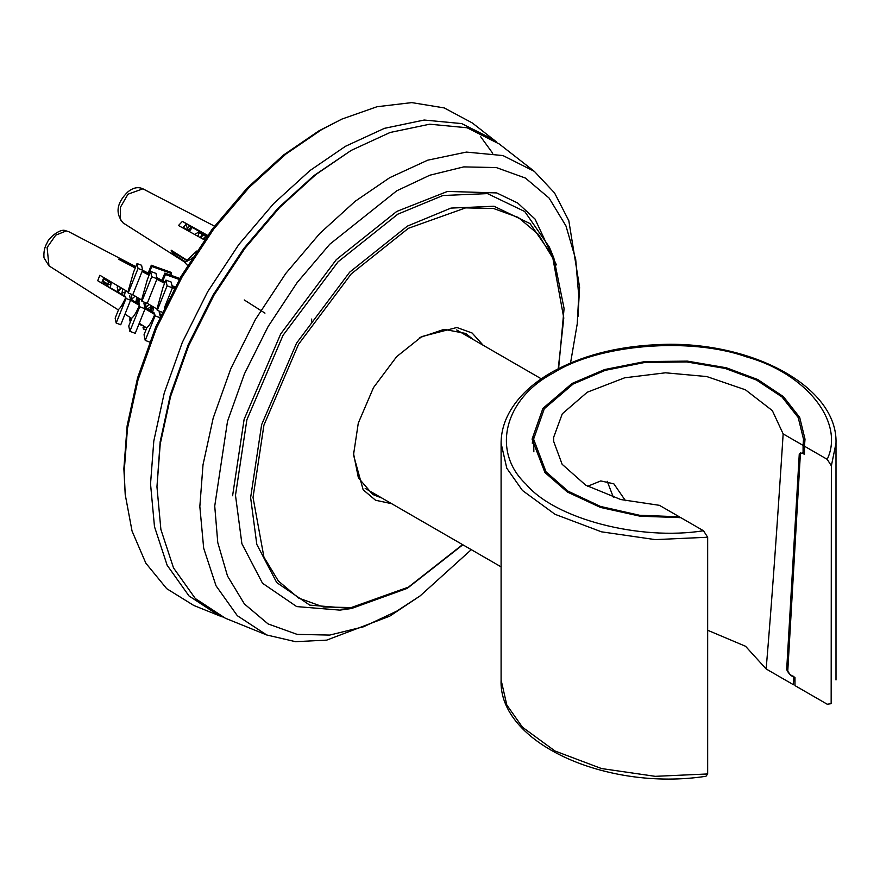 <?xml version="1.0" encoding="UTF-8"?>
<svg xmlns="http://www.w3.org/2000/svg" width="880" height="880" viewBox="0 0 880 880"><rect width="100%" height="100%" fill="white"/><g stroke="black" fill="none" stroke-linecap="round" stroke-linejoin="round"><path stroke-width="1.32" d="M471.295 549.659L420.167 595.87L396.737 611.149L363.616 626.758L329.747 635.074L297.143 634.392L268.037 623.898L244.398 603.944L227.513 576.048L217.767 542.553L214.731 506.066L227.513 421.322L244.398 373.934L268.037 326.678L297.143 282.579L329.747 244.255L396.737 190.817L429.858 175.208L463.738 166.892L496.331 167.574L525.437 178.068L549.076 198.033L565.961 225.918L575.707 259.413L578.743 295.9L577.236 323.829L570.548 362.989M462.572 544.621L408.408 587.136L351.219 607.563L323.389 606.98L298.54 598.026L278.355 580.987L263.945 557.172L253.033 497.431L263.945 425.084L298.54 344.289L351.219 273.922L408.408 228.305L465.608 207.878L493.438 208.461L518.276 217.426L538.461 234.454L552.882 258.269L563.783 318.01L558.239 368.742M483.153 345.246L472.109 333.003L456.852 327.503L421.828 336.567L396.682 356.631L373.516 387.574L358.292 423.115L353.496 454.927L363.154 489.786L375.551 500.247L391.677 503.69M353.496 454.927L353.496 451.935M420.519 337.337L444.103 329.351L465.729 333.454L473.297 339.559M381.821 498.003L372.757 494.494L358.38 477.829L353.507 453.409M578.006 316.437L579.59 287.309L568.821 220.726L554.554 192.94L534.358 171.38L502.964 155.562L466.411 152.086L427.702 160.182L389.719 177.683L355.168 201.289L319.825 233.42L285.813 273.405L255.453 319.407L230.791 368.709L213.169 418.154L203.005 464.827L199.837 506.55L203.676 548.207L216.018 585.772L237.314 615.692L266.706 634.964L295.482 641.674L326.678 640.134L389.719 616.176L420.167 595.87M266.706 634.964L225.379 618.244L195.305 598.521L173.514 567.908L160.886 529.474L156.959 486.86L160.204 444.169L170.599 396.418L188.628 345.84L213.862 295.405L244.926 248.336L279.719 207.427L315.876 174.548L351.219 150.392L390.093 132.484L429.693 124.201L467.093 127.765L499.202 143.946L534.358 171.38M341.99 119.053L318.978 130.801L283.481 155.056L247.159 188.078L212.212 229.163L181.016 276.441L155.672 327.096L137.566 377.894L127.127 425.854L123.871 468.732L125.213 494.538L124.168 471.801L127.468 428.373L138.05 379.797L156.387 328.339L182.05 277.035L213.653 229.152L249.051 187.539L285.835 154.099L321.783 129.525L341.99 119.053L377.014 106.733L411.796 102.608L444.246 107.921L472.329 122.969L496.54 141.944M492.723 153.274L480.403 136.356M222.31 616.935L193.765 605.451L166.694 588.665L145.86 563.211L132.044 531.036L125.213 494.538M219.186 615.736L189.002 595.947L167.145 565.235L154.484 526.669L150.535 483.912L153.791 441.078L164.219 393.162L182.314 342.408L207.625 291.797L238.799 244.574L273.713 203.533L309.991 170.544L345.455 146.3L384.45 128.337L424.193 120.032L461.714 123.596L493.944 139.843M156.959 486.86L160.16 441.782L170.423 394.658L188.21 344.74L213.114 294.965L243.76 248.523L278.102 208.153L313.786 175.703L351.219 150.392M707.663 773.96L655.248 776.336L601.458 768.537L555.027 751.025L522.445 727.199L506.803 704.979L501.094 679.954C498.267 742.918 606.496 791.483 705.947 776.281L707.663 773.96L707.663 537.24L703.494 530.75L680.757 517.627L640.255 516.23L600.523 507.452L567.391 492.041L544.94 472.538L532.081 439.153L542.927 408.375L572.055 383.449L604.681 369.534L644.93 361.559L687.467 361.13L726.363 367.796L757.724 379.522L783.398 396.616L799.678 417.362L805.013 439.153L804.463 446.204L827.2 459.327L831.369 465.817L831.16 703.692L827.2 704.209L794.981 685.608L794.981 677.446L789.701 674.399L787.732 671.638L786.885 665.654M787.732 671.638L800.393 453.651L802.395 452.815M800.492 452.529L800.393 453.651M804.463 446.204L804.463 454.366L802.351 453.145M532.268 443.234L533.786 434.929M794.981 682.462L794.442 677.138M679.36 517.693L679.36 516.824L639.474 515.251L600.446 506.429L567.985 491.128L546.029 471.834L533.588 439.153L544.302 408.716L573.111 384.054L605.264 370.337L644.875 362.439L686.774 361.955L725.153 368.423L756.415 380.006L781.99 396.946L798.215 417.538L803.506 439.153L803.506 446.908L803.077 453.156L799.271 453.981L786.654 669.999M786.643 669.625L790.757 675.422L793.507 677.006L793.507 684.761L766.15 668.965C771.452 606.144 777.117 527.78 783.156 433.906L803.077 445.401L803.077 453.156M613.415 497.409L607.233 481.316M533.852 451.781L533.588 439.153M679.36 516.824L659.439 505.329L620.796 499.543L585.728 485.199L562.133 464.277L553.641 441.342L553.619 437.404L562.287 413.809L587.257 392.227L624.657 377.806L665.511 372.801L706.772 376.552L745.437 389.807L772.343 410.608L783.156 433.906M707.663 630.256L745.547 646.272L766.15 668.965M793.507 676.28L793.507 684.761M587.62 486.299L600.765 480.92L613.877 483.857L625.482 500.698M803.506 439.153L803.077 445.401M184.25 228.712L184.525 228.063M198.495 236.621L198.539 232.155L194.656 234.476M311.63 321.079L311.674 319.055M203.489 239.382L206.36 235.818M189.211 231.462L192.192 227.634M202.18 233.398L200.497 237.721M200.75 237.864L203.643 234.245M186.472 229.944L189.486 226.072M199.122 232.98L197.769 236.214M202.752 238.975L205.557 236.676M188.43 231.033L191.378 228.547M103.191 279.114L104.676 278.102M103.037 279.499L103.598 283.316M117.194 287.353L118.646 286.374M117.304 285.571L117.909 292.017M131.34 295.493L132.605 294.668M131.406 294.217L132.022 300.168M145.453 303.688L146.498 303.017M145.508 302.654L146.19 308.341M159.599 311.85L160.193 311.476M159.621 311.267L160.325 316.503L159.214 312.114M152.691 312.092L153.637 307.076M161.271 314.512L160.028 315.524M138.534 303.919L139.579 298.76M149.182 304.436L145.882 307.362M124.421 295.779L125.488 290.422M135.146 296.142L131.725 299.189M110.275 287.606L111.375 282.073M121.121 287.837L117.612 291.027M149.974 310.53L150.942 305.481M135.828 302.357L136.873 297.154M121.715 294.206L122.782 288.816M132.418 294.602L131.813 295.207M107.569 286.044L108.68 280.478M118.437 286.242L117.601 287.1M153.472 307.681L153.516 306.999M153.296 308.396L149.061 310.002M139.326 299.651L139.403 298.65M139.183 300.212L134.915 301.829M125.213 291.423L125.301 290.301M125.059 292.028L120.813 293.689M111.067 283.173L111.166 281.941M110.88 283.91L106.656 285.505L107.36 283.756L101.596 283.085M111.078 283.118L103.367 278.674M160.402 317.834L155.078 315.854L145.233 340.417L144.045 334.708L146.927 327.514C148.918 326.326 151.536 321.992 154.792 314.512L145.079 308.759L139.7 306.768L139.425 305.415L130.581 300.19L126.016 298.496L125.785 297.341L97.691 280.72L99.869 275.264L127.963 291.885L133.463 272.47L137.027 263.571L138.039 268.466L142.604 270.16L141.581 265.265L137.027 263.571M139.7 306.768L129.866 331.331L128.755 326.007L132.033 317.823C133.947 316.459 136.411 312.323 139.425 305.415M126.016 298.496L116.182 323.059L115.159 318.164L118.723 309.265C120.571 307.857 122.925 303.886 125.785 297.341M138.039 268.466L128.205 293.04L132.77 294.723L141.603 299.959L147.334 279.609L150.612 271.414L151.723 276.749L157.091 278.74L155.991 273.405L150.612 271.414M151.723 276.749L141.889 301.312L147.257 303.303L156.981 309.056L163.02 287.32L165.902 280.115L167.09 285.824L172.425 287.804L164.329 308.011M174.339 288.387L172.326 287.331M164.626 283.305L156.882 279.268M149.105 275.198L142.065 271.513M135.267 267.971L118.459 259.193L122.1 259.611L135.751 266.75M142.549 270.303L149.589 273.977M156.904 277.794L165.121 282.095M171.985 285.681L174.966 287.243M103.169 281.336L107.36 283.756M101.761 282.689L103.807 277.585M154.506 313.148L144.826 307.549L143.968 303.435M129.558 295.295L130.383 299.211L139.194 304.304L138.886 301.554M125.598 296.45L97.691 280.72M155.078 315.854L154.792 314.512M167.09 285.824L157.256 310.398L162.591 312.367M150.568 342.397L145.233 340.417M156.981 309.056L157.256 310.398M147.257 303.303L157.091 278.74M145.079 308.759L135.234 333.322L129.866 331.331M141.603 299.959L141.889 301.312M132.77 294.723L142.604 270.16M130.581 300.19L120.747 324.753L116.182 323.059M152.625 306.482L150.81 311.014M127.963 291.885L128.205 293.04M151.723 305.943L149.908 310.486M143.671 326.051L143.022 327.679L143.572 329.109L145.948 329.956M179.267 279.488L165.429 274.516L164.879 273.086L161.601 281.27M164.879 273.086L179.85 278.465M151.767 266.453L151.305 265.243L171.039 272.327L171.501 273.548L151.767 266.453L148.852 273.757M170.83 275.22L171.501 273.548M138.985 298.397L137.104 303.094M151.514 306.46L147.246 308.946M130.35 317.581L129.448 319.836L130.636 321.31M151.305 265.243L147.741 274.142M138.215 297.946L136.323 302.643M172.425 287.804L171.237 282.095L165.902 280.115M138.6 301.444L137.775 303.49M124.553 294.712L124.179 295.636M165.429 274.516L162.855 280.94M144.562 326.623L143.572 329.109M131.109 318.065L129.91 321.046M138.864 324.269L143.451 325.908M121.594 260.865L122.1 259.611M117.964 292.039L121.264 287.925M185.361 261.745L172.766 253.77L171.138 250.184L186.879 260.139M192.632 257.367L190.883 259.204L184.679 262.46L196.757 251.042M204.402 239.888L178.486 225.511L182.413 221.375L207.636 235.378M183.205 227.304L188.353 230.274L191.323 227.139M182.699 227.843L185.79 224.587L188.353 230.274M184.679 262.46L188.1 265.936M207.031 236.203L182.413 221.375M172.766 253.77L173.668 252.824L186.681 260.348M178.86 255.827L180.136 255.871M351.461 608.531L339.889 610.115L296.692 606.584L262.504 583.242L241.89 543.708L235.488 495.308L246.884 419.738L283.03 335.335L338.052 261.833L397.804 214.181L442.926 195.514L487.465 193.611L524.766 211.541L549.417 247.181L553.839 257.994L530.035 223.575L493.999 206.25L450.978 208.087L407.396 226.116L349.69 272.14L296.549 343.134L261.635 424.655L250.624 497.651L256.806 544.401L276.727 582.582L309.738 605.121L351.461 608.531L407.275 588.346L462.836 544.775M556.424 264.913L535.051 219.065L517.715 203.038L496.661 192.918L447.524 191.422L396.737 211.442L336.314 259.633L280.676 333.971L244.123 419.331L232.595 495.748M831.16 703.692L831.369 702.537M831.369 465.817L836 443.234C838.046 386.056 749.001 339.339 656.227 344.707C615.681 346.698 580.723 355.96 551.342 372.493C532.092 383.603 518.122 396.847 509.454 412.225C503.91 422.235 501.127 432.575 501.094 443.234L506.803 468.259L522.445 490.479L555.027 514.305L601.458 531.817L655.248 539.616L707.663 537.24M703.494 530.75C639.386 540.969 554.906 518.804 526.064 484.209C491.095 451.55 504.251 398.519 553.674 372.834C598.169 344.3 690.019 336.71 746.592 356.895C806.509 373.549 844.888 422.323 827.2 459.327M48.961 265.826L47.102 247.489L55.693 235.191L66.253 230.923L68.684 231.66L65.142 230.582C60.247 228.393 48.51 237.919 47.069 242.957C44.55 247.137 43.527 252.098 44 257.829L48.961 265.826L118.437 310.002M120.395 219.626L120.406 207.295L127.963 194.216L142.912 188.804C138.05 186.593 132.979 187.671 127.71 192.027C116.589 203.038 115.071 213.356 123.178 222.97L120.395 219.626M558.613 368.544L564.08 308.462L553.839 257.994M421.828 336.567L419.243 338.063M456.665 329.956L541.288 378.818M365.189 488.4L501.094 566.863M501.094 679.954L501.094 443.234M836 679.954L836 443.234M799.315 453.728L796.455 503.888M206.536 236.775L198.539 232.155M191.675 228.195L190.806 227.689M124.982 314.171L131.769 318.483M139.271 323.257L146.729 327.998M175.021 287.133L171.952 285.527M165.154 281.985L156.871 277.662M149.633 273.889L142.582 270.204M135.784 266.662L68.684 231.66M142.912 188.804L214.5 226.149M184.91 262.218L123.178 222.97M244.255 299.959L264.968 313.126"/></g></svg>
